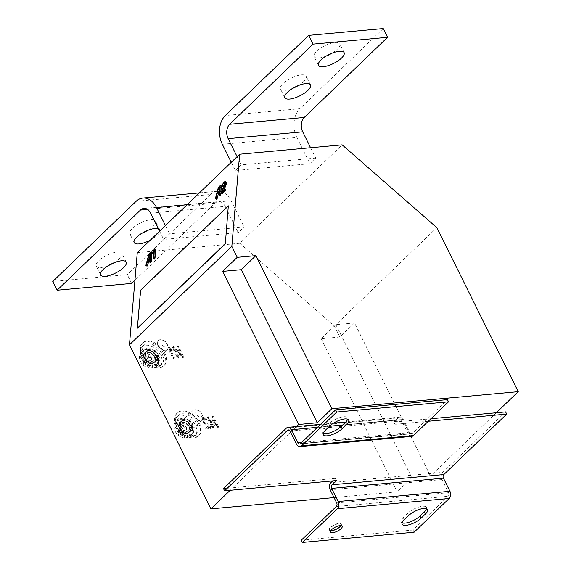 <?xml version="1.0" encoding="UTF-8"?>
<svg xmlns="http://www.w3.org/2000/svg" width="571" height="571" viewBox="0 0 571 571"><rect width="100%" height="100%" fill="white"/><g stroke="black" fill="none" stroke-linecap="round" stroke-linejoin="round"><path stroke-width="0.43" stroke-dasharray="2.85 2.14" d="M108.397 265.558A14.332 5.003 -26.4 0 1 96.206 266.157A14.332 5.003 -26.4 0 1 98.797 260.726A14.332 5.003 -26.4 0 1 112.23 253.103A14.332 5.003 -26.4 0 1 121.88 253.417A14.332 5.003 -26.4 0 1 119.296 258.849A14.332 5.003 -26.4 0 1 114.036 262.76M142.036 233.211A14.332 5.003 -26.4 0 1 129.845 233.81A14.332 5.003 -26.4 0 1 132.429 228.379A14.332 5.003 -26.4 0 1 145.862 220.756A14.332 5.003 -26.4 0 1 155.519 221.07A14.332 5.003 -26.4 0 1 152.928 226.501A14.332 5.003 -26.4 0 1 147.668 230.413M158.345 228.671A14.332 5.003 -26.4 0 1 159.859 229.813A14.332 5.003 -26.4 0 1 157.275 235.252A14.332 5.003 -26.4 0 1 150.323 240.12M326.305 56.015A14.332 5.003 -26.4 0 1 314.114 56.615A14.332 5.003 -26.4 0 1 316.698 51.176A14.332 5.003 -26.4 0 1 330.131 43.553A14.332 5.003 -26.4 0 1 339.788 43.867A14.332 5.003 -26.4 0 1 337.197 49.306A14.332 5.003 -26.4 0 1 331.937 53.217M292.666 88.362A14.332 5.003 -26.4 0 1 280.475 88.962A14.332 5.003 -26.4 0 1 283.066 83.523A14.332 5.003 -26.4 0 1 296.499 75.9A14.332 5.003 -26.4 0 1 306.149 76.214A14.332 5.003 -26.4 0 1 303.565 81.653A14.332 5.003 -26.4 0 1 298.305 85.564M340.908 525.627A6.773 2.37 153.6 0 0 341.294 524.963A6.773 2.37 153.6 0 0 337.882 523.507A6.773 2.37 153.6 0 0 330.423 527.411A6.773 2.37 153.6 0 0 330.031 530.552A6.773 2.37 153.6 0 0 330.795 530.652M330.759 530.709A6.517 2.277 -26.4 0 1 330.338 530.63A6.517 2.277 -26.4 0 1 329.546 530.081A6.517 2.277 -26.4 0 1 330.716 527.611A6.517 2.277 -26.4 0 1 336.826 524.149A6.517 2.277 -26.4 0 1 341.215 524.292A6.517 2.277 -26.4 0 1 341.173 525.256A6.517 2.277 -26.4 0 1 340.973 525.634M192.456 423.668A5.86 3.676 -133.9 0 1 192.327 428.271A5.86 3.676 -133.9 0 1 184.069 424.431A5.86 3.676 -133.9 0 1 184.197 419.821A5.86 3.676 -133.9 0 1 192.456 423.668M191.728 424.367A5.86 3.676 -133.9 0 1 191.599 428.978A5.86 3.676 -133.9 0 1 183.341 425.138A5.86 3.676 -133.9 0 1 183.469 420.527A5.86 3.676 -133.9 0 1 191.728 424.367M176.353 425.773A15.631 9.807 -133.9 0 1 176.696 413.483A15.631 9.807 -133.9 0 1 198.715 423.732A15.631 9.807 -133.9 0 1 198.365 436.023A15.631 9.807 -133.9 0 1 176.353 425.773M177.081 425.074A15.631 9.807 -133.9 0 1 177.424 412.776A15.631 9.807 -133.9 0 1 199.443 423.025A15.631 9.807 -133.9 0 1 199.101 435.316A15.631 9.807 -133.9 0 1 177.081 425.074M157.717 353.677A5.86 3.676 -133.9 0 1 157.589 358.288A5.86 3.676 -133.9 0 1 149.331 354.448A5.86 3.676 -133.9 0 1 149.459 349.837A5.86 3.676 -133.9 0 1 157.717 353.677M156.982 354.384A5.86 3.676 -133.9 0 1 156.854 358.995A5.86 3.676 -133.9 0 1 148.596 355.148A5.86 3.676 -133.9 0 1 148.724 350.544A5.86 3.676 -133.9 0 1 156.982 354.384M141.608 355.79A15.631 9.807 -133.9 0 1 141.951 343.499A15.631 9.807 -133.9 0 1 163.97 353.742A15.631 9.807 -133.9 0 1 163.627 366.032A15.631 9.807 -133.9 0 1 141.608 355.79M142.343 355.083A15.631 9.807 -133.9 0 1 142.686 342.793A15.631 9.807 -133.9 0 1 164.705 353.042A15.631 9.807 -133.9 0 1 164.362 365.333A15.631 9.807 -133.9 0 1 142.343 355.083M310.595 147.732L315.734 158.074L309.882 163.706L235.345 170.522L241.198 164.898L315.734 158.074M237.108 156.661L241.198 164.898M159.602 231.198L163.684 239.435L169.537 233.803L244.074 226.987L238.221 232.611L163.684 239.435M150.658 213.19L225.195 206.367L238.221 232.611M137.276 252.667L239.77 243.289L342.143 144.848M223.254 186.46L222.983 186.103L224.924 182.641L226.209 182.113M224.353 189.451L223.382 191.97L225.988 189.9M222.654 193.54L222.405 193.091L225.816 183.976L225.609 183.277L224.689 183.755M216.809 199.165L219.007 188.808L221.591 186.282M220.463 195.646L220.82 187.459L219.585 188.815M154.605 258.977L154.905 251.504L153.378 253.652L155.733 249.613M153.592 253.717L152.3 253.103M147.289 266.007L149.495 255.658L152.079 253.124M150.944 262.496L151.308 254.302L150.066 255.665M228.543 205.953L140.801 290.332L137.575 328.311M496.299 412.762L433.418 473.231L330.923 482.609M505.62 411.905L442.732 472.381L433.418 473.231L430.491 476.043L411.855 477.749L397.23 491.817L334.042 497.591M223.504 488.619L232.818 487.762L295.707 427.294L398.194 417.915A5.21 3.626 84.8 0 1 399.893 417.101A5.21 3.626 84.8 0 1 403.29 419.478L409.807 432.604L301.709 442.489M300.546 443.61L412.355 433.382L447.45 399.629M428.314 421.27L394.896 424.324L399.279 420.106A2.605 1.813 84.8 0 1 400.128 419.699A2.605 1.813 84.8 0 1 401.827 420.884L408.344 434.01L296.535 444.238M411.741 436.387A5.21 3.626 84.8 0 1 408.344 434.01M412.355 433.382A2.605 1.813 84.8 0 1 411.505 433.789A2.605 1.813 84.8 0 1 409.807 432.604M394.896 424.324L393.812 422.133L398.194 417.915M336.398 480.575L335.313 478.391L332.686 480.918M336.683 502.915L448.492 492.687L441.975 479.569A5.21 3.626 84.8 0 1 442.732 472.381M323.193 433.382A11.727 4.097 -26.4 0 1 322.172 432.525A11.727 4.097 -26.4 0 1 324.285 428.079L328.675 423.853A11.727 4.097 -26.4 0 1 339.666 417.622A11.727 4.097 -26.4 0 1 347.561 417.872A11.727 4.097 -26.4 0 1 347.625 419.207M448.492 492.687A2.605 1.813 84.8 0 1 448.114 496.285L336.305 506.513M414.103 532.222L413.019 530.038L448.114 496.285M301.21 540.266L413.019 530.038M402.12 522.872A11.727 4.097 -26.4 0 1 401.099 522.015A11.727 4.097 -26.4 0 1 403.219 517.569L407.601 513.35A11.727 4.097 -26.4 0 1 418.593 507.112A11.727 4.097 -26.4 0 1 426.494 507.369A11.727 4.097 -26.4 0 1 426.558 508.704M335.313 478.391L232.818 487.762L230.192 490.289M393.812 422.133L430.941 418.743M286.385 428.143L295.707 427.294L296.463 426.566M239.77 243.289L334.442 326.084L339.866 337.018L354.491 322.95L430.491 476.043M334.442 326.084L436.815 227.636M206.973 419.143L203.54 417.13L202.648 417.494L202.569 420.078L209.464 426.872L206.566 427.144L206.374 427.729L207.109 428.236L210.835 427.893L210.806 426.994L203.512 420.013L204.083 418.222L206.788 419.742L206.973 419.143L206.052 420.442L206.973 419.143M206.374 428.935L210.107 428.6L210.299 428.007L202.784 420.72L203.355 418.928L206.052 420.442L206.088 419.621L202.812 417.829L201.913 418.2L201.841 420.777L208.736 427.579L205.831 427.843L206.566 427.144L205.639 428.436L206.374 428.935L207.109 428.236M210.835 427.893L210.107 428.6L210.835 427.893M203.554 418.443L202.819 419.143L203.554 418.443M209.264 417.808L208.215 416.702L208.008 417.294L212.89 427.137L213.633 427.636L213.825 427.051L210.214 419.778L218.286 427.215L218.486 426.623L213.597 416.78L212.862 416.28L212.669 416.866L216.295 424.174L209.264 417.808L208.536 418.507L208.137 417.765L208.865 417.058M208.137 417.765L207.48 417.408L208.215 416.702L207.273 417.993L212.162 427.836L212.89 427.137M212.162 427.836L212.897 428.343L213.825 427.051L213.09 427.75L209.486 420.477L210.214 419.778M209.486 420.477L217.551 427.915L218.486 426.623L217.751 427.329L212.869 417.487L213.597 416.78M212.869 417.487L212.126 416.98L212.862 416.28L211.934 417.572L215.56 424.874L216.295 424.174M169.444 349.63L171.136 350.794L171.735 350.323L168.552 347.996L168.031 347.76L167.831 348.346L172.72 358.188L173.456 358.695L174.383 357.403L170.172 348.931L172.271 350.209L172.463 349.616L169.28 347.296L168.766 347.054L168.566 347.646L173.448 357.489L174.184 357.988L174.383 357.403L173.648 358.11L169.444 349.63L170.172 348.931M172.271 350.209L171.536 350.908L172.271 350.209M168.766 347.054L167.831 348.346L168.766 347.054M174.476 347.732L173.427 346.626L173.22 347.218L178.109 357.061L178.844 357.567L179.037 356.975L175.425 349.702L183.498 357.139L183.698 356.547L178.816 346.704L178.073 346.204L177.881 346.797L181.507 354.099L174.476 347.732L173.748 348.431L173.348 347.689L174.076 346.99M173.348 347.689L172.699 347.332L173.427 346.626L172.492 347.925L177.374 357.76L178.109 357.061M177.374 357.76L178.116 358.267L179.037 356.975L178.309 357.674L174.697 350.401L175.425 349.702M174.697 350.401L182.77 357.839L183.698 356.547L182.97 357.253L178.081 347.411L178.816 346.704M178.081 347.411L177.345 346.904L178.073 346.204L177.153 347.496L180.779 354.805L181.507 354.099M354.491 322.95L335.862 324.656L321.237 338.724L339.866 337.018M321.237 338.724L397.23 491.817M335.862 324.656L411.855 477.749M180.779 354.805L173.748 348.431M177.345 346.904L177.153 347.496L177.345 346.904M182.77 357.839L182.97 357.253L182.77 357.839M182.142 357.503L182.87 356.804M181.764 356.804L182.492 356.104M178.116 358.267L178.309 357.674L178.116 358.267M172.699 347.332L172.492 347.925L172.699 347.332M173.456 358.695L173.648 358.11L173.456 358.695M172.72 358.188L173.448 357.489M168.552 347.996L169.28 347.296M171.414 349.959L172.142 349.252M171.136 350.794L171.871 350.087M215.56 424.874L208.536 418.507M212.126 416.98L211.934 417.572L212.126 416.98M217.551 427.915L217.751 427.329L217.551 427.915M216.923 427.579L217.658 426.88M216.545 426.88L217.28 426.173M212.897 428.343L213.09 427.75L212.897 428.343M207.48 417.408L207.273 417.993L207.48 417.408M206.088 419.621L206.823 418.914M202.812 417.829L203.54 417.13M205.517 420.206L206.252 419.499M202.784 420.72L203.512 420.013M203.497 421.612L204.232 420.906M210.071 427.693L210.806 426.994M205.831 427.843L205.639 428.436L205.831 427.843M208.736 427.579L209.464 426.872M201.841 420.777L202.569 420.078M148.831 254.231L149.902 254.78M145.891 265.344L146.968 265.893M150.23 253.752L151.308 254.302M149.545 261.825L150.623 262.375M150.673 252.453L151.75 253.003M153.199 258.313L154.277 258.856M153.827 250.955L154.905 251.504M154.327 248.942L155.405 249.491M154.006 249.47L155.084 250.019M152.436 252.675L153.506 253.224M218.343 187.381L219.421 187.93M215.403 198.494L216.48 199.043M219.742 186.91L220.82 187.459M219.057 194.975L220.135 195.525M220.192 185.611L221.262 186.16M221.905 185.554L222.983 186.103M223.846 182.092L224.924 182.641M221.855 185.782L222.933 186.332M224.738 183.434L225.816 183.976M224.467 184.419L225.545 184.968M221.334 192.541L222.405 193.091M221.255 192.862L222.326 193.412M224.581 189.229L225.659 189.779M222.305 191.421L223.382 191.97M222.319 144.277L296.856 137.461L309.882 163.706M296.856 137.461A20.849 14.511 84.8 0 1 299.868 108.711L225.331 115.528M383.234 28.55L299.868 108.711M231.262 162.292L235.345 170.522M136.119 201.313L210.663 194.497A20.849 14.511 84.8 0 1 217.451 191.235A20.849 14.511 84.8 0 1 231.048 200.742L244.074 226.987M165.447 225.574L169.537 233.803M210.663 194.497L127.304 274.658L52.76 281.474M225.195 206.367A10.421 7.252 -95.2 0 0 218.4 201.613A10.421 7.252 -95.2 0 0 215.003 203.247L134.942 280.24M131.644 283.409L127.304 274.658M157.732 354.313A6.902 4.332 -133.9 0 1 157.575 359.744A6.902 4.332 -133.9 0 1 147.853 355.219A6.902 4.332 -133.9 0 1 148.003 349.787A6.902 4.332 -133.9 0 1 157.732 354.313M156.268 355.719A6.902 4.332 -133.9 0 1 156.111 361.15A6.902 4.332 -133.9 0 1 146.39 356.625A6.902 4.332 -133.9 0 1 146.54 351.194A6.902 4.332 -133.9 0 1 156.268 355.719M142.008 357.025A13.026 8.172 -133.9 0 1 142.3 346.783A13.026 8.172 -133.9 0 1 160.644 355.319A13.026 8.172 -133.9 0 1 160.358 365.561A13.026 8.172 -133.9 0 1 142.008 357.025M143.471 355.619A13.026 8.172 -133.9 0 1 143.764 345.376A13.026 8.172 -133.9 0 1 162.107 353.913A13.026 8.172 -133.9 0 1 161.821 364.155A13.026 8.172 -133.9 0 1 143.471 355.619M192.47 424.303A6.902 4.332 -133.9 0 1 192.32 429.727A6.902 4.332 -133.9 0 1 182.592 425.202A6.902 4.332 -133.9 0 1 182.749 419.778A6.902 4.332 -133.9 0 1 192.47 424.303M191.007 425.709A6.902 4.332 -133.9 0 1 190.857 431.134A6.902 4.332 -133.9 0 1 181.128 426.608A6.902 4.332 -133.9 0 1 181.285 421.184A6.902 4.332 -133.9 0 1 191.007 425.709M176.753 427.008A13.026 8.172 -133.9 0 1 177.039 416.766A13.026 8.172 -133.9 0 1 195.389 425.302A13.026 8.172 -133.9 0 1 195.104 435.552A13.026 8.172 -133.9 0 1 176.753 427.008M178.216 425.602A13.026 8.172 -133.9 0 1 178.502 415.36A13.026 8.172 -133.9 0 1 196.852 423.896A13.026 8.172 -133.9 0 1 196.56 434.146A13.026 8.172 -133.9 0 1 178.216 425.602M142.8 350.815A9.771 6.131 -133.9 0 0 145.155 362.114A9.771 6.131 -133.9 0 0 156.347 364.905A9.771 6.131 -133.9 0 0 156.797 357.724L154.555 357.924A6.645 4.168 -133.9 0 1 154.177 362.649A6.645 4.168 -133.9 0 1 146.569 360.751A6.645 4.168 -133.9 0 1 144.97 353.071A6.645 4.168 -133.9 0 1 153.435 355.983L155.726 355.776A9.771 6.131 -133.9 0 0 142.8 350.815L144.556 349.131A9.771 6.131 -133.9 0 1 158.053 355.034L153.435 355.983M156.797 357.724L158.931 356.996A9.771 6.131 -133.9 0 1 158.103 363.213A9.771 6.131 -133.9 0 1 146.911 360.422A9.771 6.131 -133.9 0 1 144.556 349.131M158.931 356.996L156.64 357.21A6.645 4.168 -133.9 0 1 155.933 360.965A6.645 4.168 -133.9 0 1 148.324 359.066A6.645 4.168 -133.9 0 1 146.726 351.386A6.645 4.168 -133.9 0 1 155.812 355.241M158.053 355.034L155.726 355.776M154.555 357.924L156.64 357.21M177.538 420.806A9.771 6.131 -133.9 0 0 179.894 432.097A9.771 6.131 -133.9 0 0 191.085 434.888A9.771 6.131 -133.9 0 0 191.535 427.708L189.294 427.915A6.645 4.168 -133.9 0 1 188.922 432.632A6.645 4.168 -133.9 0 1 181.307 430.734A6.645 4.168 -133.9 0 1 179.708 423.054A6.645 4.168 -133.9 0 1 188.18 425.973L190.471 425.759A9.771 6.131 -133.9 0 0 177.538 420.806L179.294 419.114A9.771 6.131 -133.9 0 1 192.798 425.017L188.18 425.973M191.535 427.708L193.669 426.987A9.771 6.131 -133.9 0 1 192.841 433.203A9.771 6.131 -133.9 0 1 181.649 430.406A9.771 6.131 -133.9 0 1 179.294 419.114M193.669 426.987L191.378 427.194A6.645 4.168 -133.9 0 1 190.678 430.948A6.645 4.168 -133.9 0 1 183.063 429.049A6.645 4.168 -133.9 0 1 181.464 421.369A6.645 4.168 -133.9 0 1 190.557 425.224M192.798 425.017L190.471 425.759M189.294 427.915L191.378 427.194M183.077 418.978A11.077 6.952 -133.9 0 1 192.063 426.78A11.077 6.952 -133.9 0 1 191.992 435.83A11.077 6.952 -133.9 0 1 185.554 436.715A11.077 6.952 -133.9 0 1 176.567 428.907A11.077 6.952 -133.9 0 1 176.639 419.863A11.077 6.952 -133.9 0 1 183.077 418.978M193.048 431.062A11.077 6.952 -133.9 0 1 191.642 436.165A11.077 6.952 -133.9 0 1 190.379 437.015A11.077 6.952 -133.9 0 1 185.204 437.051A11.077 6.952 -133.9 0 1 174.883 425.302A11.077 6.952 -133.9 0 1 175.39 421.427A11.077 6.952 -133.9 0 1 176.289 420.199A11.077 6.952 -133.9 0 1 182.727 419.314A11.077 6.952 -133.9 0 1 193.048 431.062M196.745 409.971A6.517 4.09 -133.9 0 1 197.181 410.128A6.517 4.09 -133.9 0 1 202.527 415.688A6.517 4.09 -133.9 0 1 201.991 419.885A6.517 4.09 -133.9 0 1 198.208 420.406A6.517 4.09 -133.9 0 1 192.919 415.816A6.517 4.09 -133.9 0 1 192.962 410.492A6.517 4.09 -133.9 0 1 196.745 409.971M198.501 410.649A3.911 2.455 -133.9 0 1 198.758 410.742A3.911 2.455 -133.9 0 1 201.97 414.082A3.911 2.455 -133.9 0 1 199.379 416.909A3.911 2.455 -133.9 0 1 195.732 412.769A3.911 2.455 -133.9 0 1 198.501 410.649M177.974 432.304A11.356 5.789 -72.4 0 0 180.479 436.822A11.356 5.789 -72.4 0 0 182.063 437.136A9.771 6.131 46.1 0 0 184.633 437.943A11.356 5.789 107.6 0 1 183.941 437.921A11.356 5.789 107.6 0 1 180.536 433.118A11.356 5.789 107.6 0 1 182.47 422.497A9.771 6.131 46.1 0 0 179.901 421.683A11.356 5.789 -72.4 0 0 177.974 432.304M184.633 437.943L182.47 422.497M182.063 437.136L179.901 421.683M148.332 348.995A11.077 6.952 -133.9 0 1 157.318 356.796A11.077 6.952 -133.9 0 1 157.246 365.84A11.077 6.952 -133.9 0 1 150.815 366.725A11.077 6.952 -133.9 0 1 141.829 358.923A11.077 6.952 -133.9 0 1 141.901 349.88A11.077 6.952 -133.9 0 1 148.332 348.995M158.303 361.079A11.077 6.952 -133.9 0 1 156.897 366.182A11.077 6.952 -133.9 0 1 155.64 367.032A11.077 6.952 -133.9 0 1 150.466 367.067A11.077 6.952 -133.9 0 1 140.145 355.319A11.077 6.952 -133.9 0 1 140.644 351.443A11.077 6.952 -133.9 0 1 141.551 350.216A11.077 6.952 -133.9 0 1 147.982 349.331A11.077 6.952 -133.9 0 1 158.303 361.079M162.007 339.988A6.517 4.09 -133.9 0 1 162.435 340.138A6.517 4.09 -133.9 0 1 167.781 345.698A6.517 4.09 -133.9 0 1 167.253 349.902A6.517 4.09 -133.9 0 1 163.463 350.423A6.517 4.09 -133.9 0 1 158.181 345.833A6.517 4.09 -133.9 0 1 158.217 340.509A6.517 4.09 -133.9 0 1 162.007 339.988M163.763 340.666A3.911 2.455 -133.9 0 1 164.02 340.759A3.911 2.455 -133.9 0 1 167.224 344.092A3.911 2.455 -133.9 0 1 164.634 346.925A3.911 2.455 -133.9 0 1 160.993 342.778A3.911 2.455 -133.9 0 1 163.763 340.666M143.235 362.321A11.356 5.789 -72.4 0 0 145.733 366.839A11.356 5.789 -72.4 0 0 147.325 367.146A9.771 6.131 46.1 0 0 149.887 367.96A11.356 5.789 107.6 0 1 149.202 367.938A11.356 5.789 107.6 0 1 145.798 363.135A11.356 5.789 107.6 0 1 147.725 352.514A9.771 6.131 46.1 0 0 145.162 351.7A11.356 5.789 -72.4 0 0 143.235 362.321M149.887 367.96L147.725 352.514M147.325 367.146L145.162 351.7M441.975 479.569L330.166 489.797M403.29 419.478L342.636 425.024M329.574 426.223L317.476 427.329M401.827 420.884L290.018 431.112M289.233 430.17L399.279 420.106M408.686 515.534L407.601 513.35M404.304 519.76L403.219 517.569M325.37 430.263L324.285 428.079M329.76 426.045L328.675 423.853M203.069 422.312L203.797 421.612M148.417 255.109L149.495 255.658M145.933 265.144L147.004 265.693M217.929 188.259L219.007 188.808M215.445 198.301L216.516 198.851M231.048 200.742L187.088 204.768M215.003 203.247L147.489 209.421M185.554 432.568A6.517 4.09 -133.9 0 1 180.272 427.979A6.517 4.09 -133.9 0 1 180.308 422.654A6.517 4.09 -133.9 0 1 184.098 422.14A6.517 4.09 -133.9 0 1 189.379 426.73A6.517 4.09 -133.9 0 1 189.344 432.047A6.517 4.09 -133.9 0 1 185.554 432.568M185.147 433.789A7.423 4.661 -133.9 0 1 178.223 425.916A7.423 4.661 -133.9 0 1 183.484 421.898A7.423 4.661 -133.9 0 1 190.407 429.777A7.423 4.661 -133.9 0 1 185.147 433.789M150.815 362.585A6.517 4.09 -133.9 0 1 145.526 357.996A6.517 4.09 -133.9 0 1 145.569 352.671A6.517 4.09 -133.9 0 1 149.359 352.15A6.517 4.09 -133.9 0 1 154.641 356.739A6.517 4.09 -133.9 0 1 154.598 362.064A6.517 4.09 -133.9 0 1 150.815 362.585M150.409 363.806A7.423 4.661 -133.9 0 1 143.485 355.933A7.423 4.661 -133.9 0 1 148.738 351.914A7.423 4.661 -133.9 0 1 155.662 359.794A7.423 4.661 -133.9 0 1 150.409 363.806M126.227 262.16L121.88 253.417M159.859 229.813L155.519 221.07M344.127 52.618L339.788 43.867M310.496 84.965L306.149 76.214M342.193 526.255L341.215 524.292M191.599 428.978L192.327 428.271M176.696 413.483L177.424 412.776M156.854 358.995L157.589 358.288M141.951 343.499L142.686 342.793M399.893 417.101L345.712 422.055M333.521 423.175L320.567 424.36M400.128 419.699L288.319 429.927M299.696 444.017L411.505 433.789M427.579 509.56L426.494 507.369M402.184 524.207L401.099 522.015M323.257 434.709L322.172 432.525M348.645 420.063L347.561 417.872M163.627 366.032L164.362 365.333M148.724 350.544L149.459 349.837M198.365 436.023L199.101 435.316M183.469 420.527L184.197 419.821M177.845 346.283L177.117 346.99M183.726 357.053L182.998 357.76M179.066 357.482L178.338 358.188M173.191 346.718L172.456 347.418M174.419 357.903L173.684 358.609M168.531 347.139L167.795 347.846M172.506 350.116L171.771 350.822M212.633 416.359L211.905 417.066M218.515 427.129L217.779 427.829M213.854 427.558L213.119 428.257M207.972 416.794L207.244 417.494M207.009 419.656L206.281 420.363M211.056 427.815L210.328 428.514M206.331 427.229L205.603 427.929M202.648 417.494L201.913 418.2M225.609 183.277L224.531 182.727M330.523 532.051L329.546 530.081M143.856 208.436L218.4 201.613M217.451 191.235L199.443 192.884M284.822 97.705L280.475 88.962M318.454 65.365L314.114 56.615M134.185 242.561L129.845 233.81M100.553 274.908L96.206 266.157M156.111 361.15L157.575 359.744M142.3 346.783L143.764 345.376M160.358 365.561L161.821 364.155M146.54 351.194L148.003 349.787M190.857 431.134L192.32 429.727M177.039 416.766L178.502 415.36M195.104 435.552L196.56 434.146M181.285 421.184L182.749 419.778M156.347 364.905L158.103 363.213M154.177 362.649L155.933 360.965M144.97 353.071L146.726 351.386M191.085 434.888L192.841 433.203M188.922 432.632L190.678 430.948M179.708 423.054L181.464 421.369M201.991 419.885L189.344 432.047C191.157 432.268 190.072 424.653 183.719 422.276C181.492 421.969 180.357 422.097 180.308 422.654L192.962 410.492M198.758 410.742L197.181 410.128M201.97 414.082L202.527 415.688M175.39 421.427A11.463 11.463 0 0 0 180.479 436.822M183.941 437.921A11.463 11.463 0 0 0 190.379 437.015M167.253 349.902L154.598 362.064C156.418 362.285 155.326 354.67 148.981 352.293C146.754 351.979 145.619 352.107 145.569 352.671L158.217 340.509M164.02 340.759L162.435 340.138M167.224 344.092L167.781 345.698M140.644 351.443A11.463 11.463 0 0 0 145.733 366.839M149.202 367.938A11.463 11.463 0 0 0 155.64 367.032"/><path stroke-width="0.86" d="M103.137 269.469A14.332 5.003 -26.4 0 1 116.57 261.846A14.332 5.003 -26.4 0 1 126.227 262.16A14.332 5.003 -26.4 0 1 123.636 267.599A14.332 5.003 -26.4 0 1 110.203 275.222A14.332 5.003 -26.4 0 1 100.553 274.908A14.332 5.003 -26.4 0 1 103.137 269.469M150.323 240.12A14.332 5.003 -26.4 0 1 134.185 242.561A14.332 5.003 -26.4 0 1 136.776 237.129A14.332 5.003 -26.4 0 1 158.345 228.671M321.045 59.926A14.332 5.003 -26.4 0 1 334.478 52.304A14.332 5.003 -26.4 0 1 344.127 52.618A14.332 5.003 -26.4 0 1 341.544 58.049A14.332 5.003 -26.4 0 1 328.111 65.679A14.332 5.003 -26.4 0 1 318.454 65.365A14.332 5.003 -26.4 0 1 321.045 59.926M287.406 92.274A14.332 5.003 -26.4 0 1 300.838 84.651A14.332 5.003 -26.4 0 1 310.496 84.965A14.332 5.003 -26.4 0 1 307.905 90.396A14.332 5.003 -26.4 0 1 294.472 98.019A14.332 5.003 -26.4 0 1 284.822 97.705A14.332 5.003 -26.4 0 1 287.406 92.274M330.795 530.652A6.773 2.37 153.6 0 0 340.116 526.526A6.773 2.37 153.6 0 0 340.908 525.627M340.973 525.634A6.517 2.277 -26.4 0 1 340.038 526.762A6.517 2.277 -26.4 0 1 330.759 530.709M331.694 529.581A6.517 2.277 -26.4 0 1 337.804 526.112A6.517 2.277 -26.4 0 1 342.193 526.255A6.517 2.277 -26.4 0 1 341.015 528.725A6.517 2.277 -26.4 0 1 334.906 532.193A6.517 2.277 -26.4 0 1 330.523 532.051A6.517 2.277 -26.4 0 1 331.694 529.581M231.262 162.292L222.319 144.277A20.849 14.511 -95.2 0 1 225.331 115.528L308.69 35.366L383.234 28.55L387.573 37.301L304.215 117.462A10.421 7.252 -95.2 0 0 302.709 131.83L310.595 147.732M302.709 131.83L228.164 138.653L237.108 156.661M147.489 209.421L140.466 210.064A10.421 7.252 84.8 0 1 143.856 208.436A10.421 7.252 84.8 0 1 150.658 213.19L159.602 231.198M239.649 154.22L137.276 252.667L129.46 344.834L231.833 246.386L239.649 154.22L342.143 144.848L436.815 227.636L518.24 391.663L496.299 412.762L505.62 411.905L506.705 414.096L428.314 421.27M225.138 181.564L225.474 182.706L225.01 184.412L222.305 191.421L224.581 189.229L224.503 190.179L221.255 192.862L224.738 183.434L224.531 182.727L223.768 183.041L221.855 185.782L223.846 182.092L225.138 181.564L226.209 182.113L226.551 183.255L224.353 189.451M224.581 189.229L225.988 189.9L225.581 190.728L222.326 193.412M224.838 183.591L222.933 186.332M221.262 186.16L220.863 194.825L220.135 195.525M219.585 188.815L217.18 198.501L216.48 199.043M154.327 248.942L153.934 257.607L153.199 258.313L153.827 250.955L152.3 253.103L154.327 248.942L155.733 249.613L155.012 258.156L154.277 258.856M151.75 253.003L151.351 261.668L150.623 262.375M150.066 255.665L147.668 265.351L146.968 265.893M225.324 243.924L228.329 205.838L140.58 290.225L137.361 328.197L225.324 243.924L228.329 205.838M299.932 446.615A5.21 3.626 -95.2 0 1 296.535 444.238L290.018 431.112A2.605 1.813 -95.2 0 0 288.319 429.927A2.605 1.813 -95.2 0 0 287.47 430.334L224.589 490.803L223.504 488.619L286.385 428.143A5.21 3.626 -95.2 0 1 288.084 427.329A5.21 3.626 -95.2 0 1 291.481 429.706L297.998 442.825A2.605 1.813 -95.2 0 0 299.696 444.017A2.605 1.813 -95.2 0 0 300.546 443.61L335.641 409.857L336.733 412.041L301.631 445.794A5.21 3.626 -95.2 0 1 299.932 446.615L411.741 436.387A5.21 3.626 84.8 0 0 413.44 435.566L448.542 401.813L447.45 399.629L335.641 409.857M224.589 490.803L336.398 480.575L332.008 484.793A2.605 1.813 -95.2 0 0 331.63 488.391L338.146 501.509A5.21 3.626 -95.2 0 1 337.39 508.697L302.295 542.45L301.21 540.266L336.305 506.513A2.605 1.813 -95.2 0 0 336.683 502.915L330.166 489.797A5.21 3.626 -95.2 0 1 330.923 482.609L332.686 480.918M338.146 501.509L449.955 491.281L443.439 478.163A2.605 1.813 84.8 0 1 443.817 474.565L332.008 484.793M506.705 414.096L443.817 474.565M346.533 424.51L342.143 428.728A11.727 4.097 -26.4 0 1 331.151 434.966A11.727 4.097 -26.4 0 1 323.257 434.709A11.727 4.097 -26.4 0 1 325.37 430.263L329.76 426.045A11.727 4.097 -26.4 0 1 340.751 419.806A11.727 4.097 -26.4 0 1 348.645 420.063A11.727 4.097 -26.4 0 1 346.533 424.51L345.448 422.319L341.058 426.544A11.727 4.097 -26.4 0 1 323.193 433.382M448.542 401.813L336.733 412.041M347.625 419.207A11.727 4.097 -26.4 0 1 345.448 422.319M449.955 491.281A5.21 3.626 84.8 0 1 449.199 498.469L414.103 532.222L302.295 542.45M404.304 519.76L408.686 515.534A11.727 4.097 -26.4 0 1 419.678 509.303A11.727 4.097 -26.4 0 1 427.579 509.56A11.727 4.097 -26.4 0 1 425.459 514.007L421.07 518.225A11.727 4.097 -26.4 0 1 410.085 524.463A11.727 4.097 -26.4 0 1 402.184 524.207A11.727 4.097 -26.4 0 1 404.304 519.76M426.558 508.704A11.727 4.097 -26.4 0 1 424.374 511.816L419.985 516.034A11.727 4.097 -26.4 0 1 402.12 522.872M430.941 418.743L496.299 412.762M334.042 497.591L210.885 508.861L230.192 490.289M296.463 426.566L298.633 424.481L317.262 422.776L331.887 408.715L518.24 391.663M222.633 271.389L241.269 269.683L255.894 255.622L237.258 257.321L222.633 271.389L298.633 424.481M255.894 255.622L331.887 408.715M231.833 246.386L237.258 257.321M129.46 344.834L210.885 508.861M241.269 269.683L317.262 422.776M137.361 328.197L225.11 243.817M150.673 252.453L150.28 261.118L149.545 261.825L150.23 253.752L149.052 254.887L146.597 264.801L145.891 265.344L148.831 254.231L150.673 252.453L152.079 253.124M145.891 265.344L147.289 266.007M146.597 264.801L147.668 265.351M149.052 254.887L150.087 255.423M149.545 261.825L150.944 262.496M150.28 261.118L151.351 261.668M153.199 258.313L154.605 258.977M153.934 257.607L155.012 258.156M152.3 253.103L153.592 253.717M152.892 252.853L153.635 253.231M220.192 185.611L219.792 194.276L219.057 194.975L219.742 186.91L218.565 188.045L216.109 197.951L215.403 198.494L218.343 187.381L220.192 185.611L221.591 186.282M215.403 198.494L216.809 199.165M216.109 197.951L217.18 198.501M218.565 188.045L219.599 188.573M219.057 194.975L220.463 195.646M219.792 194.276L220.863 194.825M221.855 185.782L223.254 186.46M222.512 185.368L223.589 185.918M223.768 183.041L224.724 183.534M221.255 192.862L222.654 193.54M224.503 190.179L225.581 190.728M225.474 182.706L226.551 183.255M228.164 138.653A10.421 7.252 84.8 0 1 229.678 124.278L304.215 117.462M308.69 35.366L313.036 44.117L229.678 124.278M331.937 53.217A14.332 5.003 -26.4 0 1 326.305 56.015M298.305 85.564A14.332 5.003 -26.4 0 1 292.666 88.362M187.088 204.768L156.504 207.559L165.447 225.574M134.942 280.24L131.644 283.409L57.107 290.225L52.76 281.474L136.119 201.313A20.849 14.511 -95.2 0 1 142.907 198.051A20.849 14.511 -95.2 0 1 156.504 207.559M140.466 210.064L57.107 290.225M114.036 262.76A14.332 5.003 -26.4 0 1 108.397 265.558M147.668 230.413A14.332 5.003 -26.4 0 1 142.036 233.211M387.573 37.301L313.036 44.117M331.63 488.391L443.439 478.163M342.636 425.024L329.574 426.223M317.476 427.329L291.481 429.706M301.709 442.489L297.998 442.825M287.47 430.334L289.233 430.17M413.44 435.566L301.631 445.794M337.39 508.697L449.199 498.469M425.459 514.007L424.374 511.816M421.07 518.225L419.985 516.034M342.143 428.728L341.058 426.544M225.01 184.412L226.08 184.961M345.712 422.055L333.521 423.175M320.567 424.36L288.084 427.329M147.018 266.157L145.948 265.608M150.68 262.639L149.602 262.089M152.022 252.86L150.944 252.311M154.334 259.12L153.256 258.57M155.683 249.349L154.605 248.799M153.435 253.917L152.357 253.367M216.537 199.308L215.46 198.758M220.192 195.789L219.114 195.246M221.534 186.01L220.463 185.461M222.99 186.603L221.912 186.053M222.383 193.683L221.312 193.134M225.93 189.636L224.86 189.087M199.443 192.884L142.907 198.051"/></g></svg>
